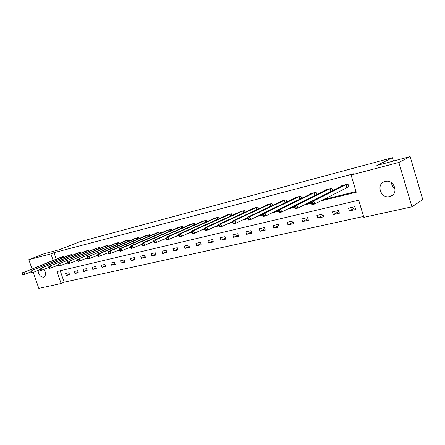 <?xml version="1.0" encoding="UTF-8"?>
<svg xmlns="http://www.w3.org/2000/svg" width="445" height="445" viewBox="0 0 445 445"><rect width="100%" height="100%" fill="white"/><g stroke="black" fill="none" stroke-linecap="round" stroke-linejoin="round"><path stroke-width="0.67" d="M44.122 269.409C46.085 273.085 45.946 275.65 43.705 277.113L43.504 277.168C40.423 276.99 38.598 274.749 38.031 270.438M385.175 181.482C393.947 178.873 399.209 193.581 390.493 196.317L389.659 196.568C380.842 199.015 375.769 184.364 384.524 181.682L385.175 181.482M32.018 268.869L28.814 259.68L43.972 253.795L59.307 249.723L79.477 241.835L392.479 157.714L376.882 165.445L410.151 156.612L422.75 199.621L411.925 206.819L363.838 217.332L358.681 200.233L56.993 271.522L61.132 283.51L38.815 288.388L33.242 272.39L31.851 272.729L31.161 272.34L31.717 272.207L31.417 271.344L30.861 271.483L31.161 272.34M60.22 270.76L64.158 282.175L363.571 216.448M64.158 282.175L61.132 283.51M393.463 161.046L392.479 157.714M354.821 206.691L348.507 208.149L349.353 210.941L355.672 209.5L354.821 206.691M338.567 210.446L332.454 211.853L333.294 214.601L339.407 213.211L338.567 210.446M322.82 214.078L316.896 215.447L317.73 218.15L323.66 216.798L322.82 214.078M307.562 217.605L301.816 218.929L302.639 221.593L308.385 220.281L307.562 217.605M292.76 221.02L287.186 222.305L288.004 224.925L293.578 223.657L292.76 221.02M278.398 224.336L272.991 225.587L273.797 228.168L279.21 226.933L278.398 224.336M264.458 227.556L259.207 228.769L260.014 231.311L265.264 230.11L264.458 227.556M250.924 230.682L245.824 231.856L246.619 234.359L251.725 233.197L250.924 230.682M237.775 233.714L232.818 234.86L233.608 237.33L238.57 236.195L237.775 233.714M224.998 236.668L220.175 237.78L220.959 240.211L225.782 239.115L224.998 236.668M212.571 239.538L207.882 240.617L208.661 243.014L213.35 241.946L212.571 239.538M200.484 242.325L195.922 243.382L196.69 245.746L201.257 244.706L200.484 242.325M188.725 245.039L184.286 246.068L185.048 248.399L189.492 247.387L188.725 245.039M177.277 247.687L172.955 248.683L173.711 250.986L178.033 249.995L177.277 247.687M166.13 250.257L161.924 251.23L162.67 253.5L166.881 252.538L166.13 250.257M155.272 252.766L151.172 253.711L151.917 255.953L156.017 255.018L155.272 252.766M144.697 255.208L140.698 256.131L141.432 258.339L145.432 257.427L144.697 255.208M134.384 257.588L130.485 258.489L131.214 260.67L135.113 259.78L134.384 257.588M124.327 259.913L120.528 260.787L121.251 262.945L125.056 262.077L124.327 259.913M114.521 262.177L110.811 263.034L111.528 265.159L115.238 264.313L114.521 262.177M104.953 264.386L101.332 265.22L102.044 267.323L105.665 266.494L104.953 264.386M95.614 266.544L92.082 267.356L92.788 269.431L96.32 268.624L95.614 266.544M86.497 268.647L83.048 269.442L83.749 271.495L87.198 270.705L86.497 268.647M77.597 270.699L74.226 271.478L74.921 273.503L78.292 272.735L77.597 270.699M68.903 272.707L65.61 273.469L66.299 275.472L69.592 274.721L68.903 272.707M320.656 200.94L356.267 192.229L351.077 175.013L353.586 173.789L53.984 252.665L56.209 259.123M178.478 235.127L168.811 239.443L166.825 239.922L166.308 239.388L167.103 239.199L166.764 238.164L165.968 238.359L166.308 239.388M191.033 232.051L191.5 231.934M203.96 228.875L204.861 228.658M217.282 225.609L218.64 225.276M231.016 222.239L232.857 221.788M245.184 218.762L247.537 218.184M259.802 215.174L262.7 214.462M274.893 211.475L278.375 210.619M290.485 207.648L294.584 206.641M306.594 203.693L311.355 202.525M323.254 199.61L356.067 191.556M347.15 187.384L348.852 186.956L348.001 184.13L341.71 185.726L341.827 186.121M332.576 190.783L331.809 188.252L325.712 189.798L325.829 190.171M331.002 191.445L331.514 191.317M316.846 194.61L316.122 192.246L310.215 193.747L310.321 194.092M301.604 198.331L300.915 196.112L295.196 197.569L295.296 197.897M286.825 201.947L286.174 199.866L280.623 201.279L280.717 201.585M272.485 205.468L271.873 203.51L266.488 204.878L266.577 205.167M258.573 208.889L257.994 207.042L252.76 208.371L252.849 208.644M245.067 212.22L244.516 210.474L239.516 212.02M231.951 215.458L231.422 213.806L226.561 215.308M219.201 218.612L218.695 217.043L213.973 218.501M206.808 221.688L206.324 220.192L201.73 221.604M194.754 224.675L194.298 223.257L189.826 224.625M183.029 227.59L182.589 226.238L178.239 227.562M171.62 230.427L171.197 229.136L166.958 230.427M160.506 233.197L160.1 231.962L155.972 233.213M149.687 235.894L149.297 234.71L145.276 235.928M139.146 238.52L138.768 237.391L134.846 238.576M128.866 241.09L128.505 240.005L124.683 241.151M118.848 243.593L118.504 242.553L114.771 243.671M109.081 246.035L108.741 245.034L105.103 246.124M99.547 248.421L99.224 247.459L95.675 248.521M90.246 250.746L89.935 249.823L86.469 250.858M81.168 253.021L80.868 252.131L77.48 253.138M72.301 255.246L72.012 254.39L68.702 255.369M63.646 257.416L63.362 256.587L60.131 257.549M410.151 156.612L398.859 162.458L411.925 206.819M28.814 259.68L50.902 253.878L53.139 260.364M53.984 252.665L50.902 253.878M351.077 175.013L398.859 162.458M58.117 265.17L49.718 268.385L49.039 267.985L49.629 267.84L49.323 266.956L48.733 267.1L49.039 267.985M76.979 260.553L77.441 260.442M86.786 258.156L87.487 257.983M96.849 255.697L97.8 255.463M107.178 253.166L108.396 252.866M117.791 250.568L119.293 250.201M128.7 247.904L130.496 247.465M139.914 245.156L142.022 244.644M151.445 242.336L153.887 241.741M163.309 239.432L166.096 238.754M175.525 236.445L178.679 235.678M188.096 233.369L191.639 232.501M201.051 230.198L205.006 229.236M214.401 226.933L218.79 225.86M228.163 223.568L233.013 222.383M242.364 220.091L247.704 218.79M257.021 216.509L262.873 215.074M272.151 212.805L278.553 211.242M287.781 208.983L294.774 207.275M303.946 205.028L311.55 203.17M355.11 207.643L349.353 210.941M338.879 211.47L333.294 214.601M323.159 215.174L317.73 218.15M307.912 218.751L302.639 221.593M293.133 222.216L288.004 224.925M278.787 225.576L273.797 228.168M264.864 228.83L260.014 231.311M251.336 231.984L246.619 234.359M238.197 235.043L233.608 237.33M225.431 238.019L220.959 240.211M213.01 240.906L208.661 243.014M200.934 243.71L196.69 245.746M189.181 246.435L185.048 248.399M177.739 249.089L173.711 250.986M166.597 251.675L162.67 253.5M155.744 254.184L151.917 255.953M145.17 256.632L141.432 258.339M134.857 259.018L131.214 260.67M124.806 261.343L121.251 262.945M115.005 263.607L111.528 265.159M105.437 265.815L102.044 267.323M96.098 267.973L92.788 269.431M86.986 270.076L83.749 271.495M78.086 272.129L74.921 273.503M69.392 274.131L66.299 275.472M395.06 188.674C392.946 187.206 391.745 185.215 391.455 182.7M348.785 186.739L314.743 203.977L312.006 204.639L311.072 201.613L343.401 185.298M311.411 202.703L311.072 201.613L313.808 200.94L314.743 203.977L312.88 203.654L312.507 202.436L311.411 202.703L311.784 203.921L312.88 203.654M346.293 184.564L313.808 200.94L312.507 202.436M312.006 204.639L311.784 203.921M330.157 188.669L296.982 205.084L294.34 205.735L327.353 189.386M332.148 191L297.905 208.065L295.263 208.711L295.002 208.01L296.059 207.754L295.691 206.558L294.629 206.819L295.002 208.01M295.691 206.558L296.982 205.084L297.905 208.065L296.059 207.754M311.8 193.341L278.164 209.717L280.723 209.089L281.635 212.02L294.34 205.74L294.629 206.819M314.52 192.652L280.723 209.089L279.438 210.541L278.414 210.797L278.781 211.965L279.805 211.714L279.438 210.541M279.805 211.714L281.635 212.02L279.082 212.643L278.781 211.965M278.164 209.717L278.414 210.797M299.368 196.506L264.998 212.96L262.528 213.572L296.732 197.18M278.203 209.868L265.904 215.842L263.434 216.442L263.101 215.792L264.091 215.547L263.724 214.395L262.734 214.64L263.101 215.792M263.724 214.395L264.998 212.96L265.904 215.842L264.091 215.547M262.528 213.572L262.734 214.64M284.672 200.25L249.784 216.709L247.392 217.299L282.113 200.901M262.578 213.845L250.685 219.546L248.288 220.125L247.926 219.491L248.883 219.257L248.521 218.122L247.565 218.356L247.926 219.491M248.521 218.122L249.784 216.709L250.685 219.546L248.883 219.257M247.392 217.299L247.565 218.356M270.415 203.877L235.06 220.336L232.741 220.909L267.935 204.511M247.459 217.688L235.95 223.123L233.631 223.69L233.236 223.073L234.165 222.845L233.809 221.732L232.88 221.955L233.236 223.073M233.809 221.732L235.06 220.336L235.95 223.123L234.165 222.845M232.741 220.909L232.88 221.955M256.576 207.403L220.798 223.852L218.551 224.402L254.167 208.015M232.807 221.404L221.677 226.594L219.43 227.139L219.007 226.538L219.908 226.321L219.552 225.226L218.656 225.443L219.007 226.538M219.552 225.226L220.798 223.852L221.677 226.594L219.908 226.321M218.551 224.402L218.656 225.443M243.137 210.824L206.975 227.256L204.8 227.79L240.801 211.419M218.612 224.998L207.848 229.954L205.668 230.482L205.217 229.904L206.091 229.692L205.74 228.608L204.872 228.825L205.217 229.904M205.74 228.608L206.975 227.256L207.848 229.954L206.091 229.692M204.8 227.79L204.872 228.825M230.082 214.145L193.575 230.555L191.467 231.077L227.812 214.724M204.845 228.474L194.437 233.213L192.329 233.725L191.851 233.163L192.696 232.958L192.351 231.895L191.506 232.101L191.851 233.163M192.351 231.895L193.575 230.555L194.437 233.213L192.696 232.958M191.467 231.077L191.506 232.101M217.399 217.377L180.581 233.759L178.534 234.265L215.185 217.939M191.495 231.839L181.432 236.373L179.385 236.874L178.89 236.323L179.708 236.123L179.363 235.077L178.545 235.277L178.89 236.323M179.363 235.077L180.581 233.759L181.432 236.373L179.708 236.123M178.534 234.265L178.545 235.277M205.062 220.514L167.965 236.868L165.979 237.357L202.914 221.065M166.764 238.164L167.965 236.868L168.811 239.443L167.103 239.199M165.979 237.357L165.968 238.359M193.063 223.568L155.722 239.883L153.792 240.356L190.977 224.102M165.968 238.259L156.562 242.419L154.632 242.887L154.092 242.369L154.866 242.18L154.526 241.162L153.759 241.357L154.092 242.369M154.526 241.162L155.722 239.883L156.562 242.419L154.866 242.18M153.792 240.356L153.759 241.357M181.393 226.544L143.83 242.814L141.955 243.276L179.357 227.061M153.759 241.323L144.658 245.312L142.784 245.768L142.228 245.262L142.979 245.078L142.645 244.077L141.894 244.261L142.228 245.262M142.645 244.077L143.83 242.814L144.658 245.312L142.979 245.078M141.955 243.276L141.894 244.261M170.029 229.436L132.276 245.657L130.452 246.107L168.049 229.937M141.905 244.294L131.275 248.566L130.702 248.071L131.431 247.893L131.103 246.908L130.374 247.086L130.702 248.071M131.103 246.908L132.276 245.657L133.1 248.121L131.431 247.893M130.452 246.107L130.374 247.086M158.965 232.251L121.04 248.427L119.271 248.861L157.041 232.741M130.402 247.17L120.083 251.286L119.494 250.802L120.206 250.63L119.877 249.662L119.171 249.834L119.494 250.802M119.877 249.662L121.04 248.427L121.858 250.852L120.206 250.63M119.271 248.861L119.171 249.834M148.191 234.993L110.121 251.114L108.396 251.542L146.31 235.472M119.21 249.962L109.203 253.928L108.597 253.461L109.286 253.294L108.964 252.337L108.274 252.504L108.597 253.461M108.964 252.337L110.121 251.114L110.927 253.511L109.286 253.294M108.396 251.542L108.274 252.504M137.689 237.669L99.496 253.733L97.817 254.145L135.859 238.131M108.335 252.677L98.618 256.504L98 256.047L98.668 255.881L98.351 254.935L97.677 255.102L98 256.047M98.351 254.935L99.496 253.733L100.292 256.092L98.668 255.881M97.817 254.145L97.677 255.102M127.459 240.272L89.156 256.281L125.674 240.728M97.75 255.313L88.31 259.007L87.682 258.562L88.333 258.4L88.015 257.471L87.365 257.633L87.682 258.562M88.015 257.471L89.156 256.281L89.946 258.606L88.333 258.4M87.52 256.682L87.365 257.633M117.48 242.814L79.088 258.762L115.739 243.254M87.448 257.877L78.281 261.443L77.636 261.009L78.276 260.853L77.958 259.936L77.324 260.091L77.636 261.009M77.958 259.936L79.088 258.762L79.872 261.059L78.276 260.853M77.497 259.151L77.324 260.091M107.746 245.29L69.281 261.176L106.049 245.723M77.419 260.37L68.513 263.818L67.857 263.396L68.474 263.245L68.163 262.339L67.545 262.489L67.857 263.396M68.163 262.339L69.281 261.176L70.06 263.44L68.474 263.245M67.735 261.56L67.545 262.489M98.25 247.709L59.73 263.529L96.593 248.132M67.651 262.8L58.99 266.132L58.328 265.721L58.929 265.57L58.623 264.675L58.017 264.825L58.328 265.721M58.623 264.675L59.73 263.529L60.503 265.765L58.929 265.57M58.223 263.902L58.017 264.825M88.983 250.068L50.424 265.821L87.365 250.479M49.323 266.956L50.424 265.821L51.186 268.029L49.629 267.84M48.956 266.182L48.733 267.1M79.939 252.371L41.352 268.057L78.359 252.771M48.861 267.462L40.673 270.582L39.989 270.187L40.562 270.048L40.261 269.18L39.683 269.32L39.989 270.187M40.261 269.18L41.352 268.057L42.103 270.237L40.562 270.048M39.917 268.413L39.683 269.32M71.105 254.618L32.502 270.237L69.559 255.013M39.822 269.703L33.247 272.39L32.502 270.237L31.417 271.344M31.717 272.207L33.247 272.39M31.1 270.582L30.861 271.483M62.472 256.815L23.869 272.362L60.965 257.199M31 271.889L23.246 274.821L22.545 274.443L23.096 274.309L22.795 273.458L22.25 273.592L22.545 274.443M22.795 273.458L23.869 272.362L24.609 274.487L23.096 274.309M22.506 272.702L22.25 273.592M346.16 184.614L347.011 187.44M345.893 184.731L346.75 187.551M330.018 188.725L330.869 191.5M329.756 188.836L330.602 191.617M314.387 192.702L315.216 195.411M314.12 192.819L314.954 195.544M299.229 196.562L300.019 199.099M298.962 196.673L299.752 199.227M284.539 200.3L285.278 202.686M284.266 200.411L285.017 202.814M270.282 203.932L270.983 206.174M270.009 204.044L270.716 206.302M256.442 207.453L257.11 209.573M256.17 207.565L256.843 209.695M243.003 210.874L243.643 212.877M242.731 210.986L243.37 212.999M229.954 214.195L230.555 216.092M229.681 214.306L230.288 216.214M217.266 217.427L217.844 219.224M216.993 217.538L217.572 219.346M204.934 220.564L205.484 222.272M204.656 220.676L205.212 222.394M192.935 223.618L193.464 225.248M192.663 223.729L193.191 225.365M181.265 226.588L181.771 228.14M180.987 226.7L181.499 228.257M169.901 229.481L170.385 230.961M169.628 229.592L170.118 231.077M158.837 232.296L159.304 233.714M158.565 232.407L159.032 233.825M148.063 235.043L148.513 236.395M147.79 235.149L148.241 236.506M137.566 237.713L137.995 239.01M137.294 237.819L137.727 239.121M127.331 240.317L127.743 241.563M127.059 240.422L127.476 241.674M117.352 242.859L117.753 244.049M117.079 242.964L117.48 244.16M107.618 245.334L108.007 246.48M107.351 245.44L107.735 246.591M98.123 247.754L98.495 248.855M97.855 247.859L98.228 248.966M88.861 250.112L89.217 251.169M88.588 250.218L88.95 251.28M79.811 252.415L80.161 253.433M79.544 252.515L79.894 253.544M70.978 254.662L71.317 255.647M70.711 254.768L71.05 255.753M62.35 256.86L62.678 257.805M62.083 256.96L62.411 257.916M43.705 277.113L43.999 276.99M390.493 196.317L392.729 194.977"/></g></svg>

